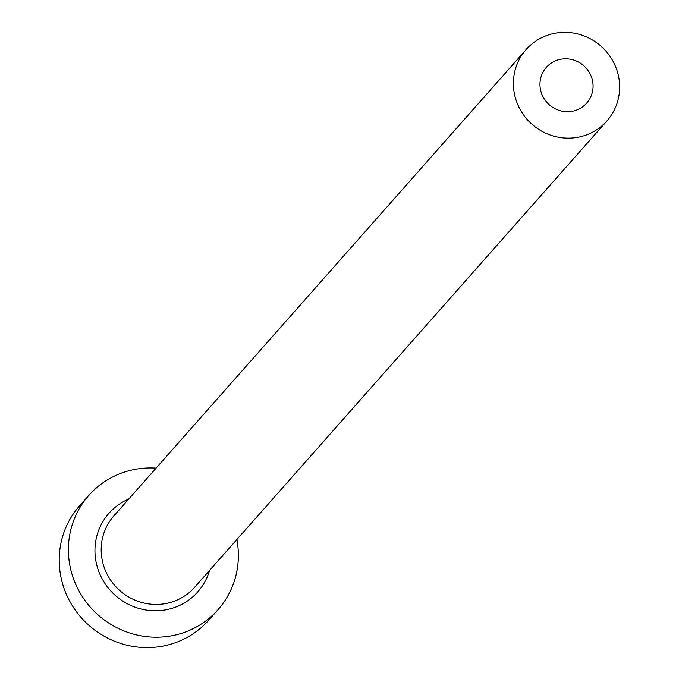 <?xml version="1.0" encoding="UTF-8"?>
<svg xmlns="http://www.w3.org/2000/svg" width="679" height="679" viewBox="0 0 679 679"><rect width="100%" height="100%" fill="white"/><g stroke="black" fill="none" stroke-linecap="round" stroke-linejoin="round"><path stroke-width="1.02" d="M540.085 86.98A26.956 26.048 41.5 0 0 558.571 110.21A26.956 26.048 41.5 0 0 586.707 103.106A26.956 26.048 41.5 0 0 592.945 83.525A26.956 26.048 41.5 0 0 574.459 60.304A26.956 26.048 41.5 0 0 546.323 67.399A26.956 26.048 41.5 0 0 540.085 86.98M619.375 81.794A53.904 52.096 41.5 0 0 582.404 35.342A53.904 52.096 41.5 0 0 526.132 49.55A53.904 52.096 41.5 0 0 513.655 88.711A53.904 52.096 41.5 0 0 550.627 135.163A53.904 52.096 41.5 0 0 606.899 120.955A53.904 52.096 41.5 0 0 619.375 81.794M156.085 468.128A86.25 83.347 41.5 0 0 88.762 495.449A86.25 83.347 41.5 0 0 68.808 558.113A86.25 83.347 41.5 0 0 127.949 632.429A86.25 83.347 41.5 0 0 218.001 609.708A86.25 83.347 41.5 0 0 237.956 547.045A86.25 83.347 41.5 0 0 236.861 539.533M88.762 495.449L79.579 505.838A86.25 83.347 41.5 0 0 59.625 568.493A86.25 83.347 41.5 0 0 118.774 642.818A86.25 83.347 41.5 0 0 208.818 620.088L218.001 609.708M209.582 570.394A59.294 57.308 -138.5 0 1 148.192 610.328A59.294 57.308 -138.5 0 1 95.238 556.381A59.294 57.308 -138.5 0 1 128.806 498.989M526.132 49.55L113.911 515.836A53.904 52.096 41.5 0 0 101.443 554.998A53.904 52.096 41.5 0 0 138.406 601.45A53.904 52.096 41.5 0 0 194.686 587.242L606.899 120.955"/></g></svg>
